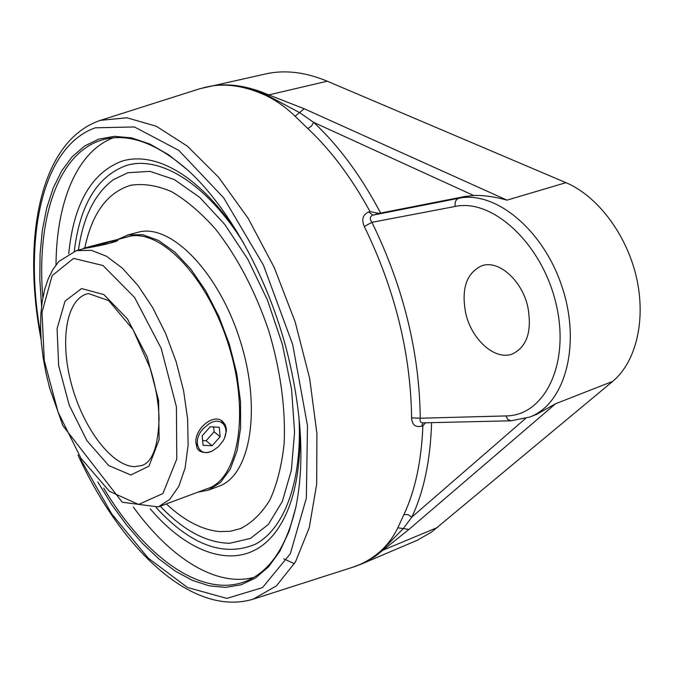 <?xml version="1.0" encoding="UTF-8"?>
<svg xmlns="http://www.w3.org/2000/svg" width="674" height="674" viewBox="0 0 674 674"><rect width="100%" height="100%" fill="white"/><g stroke="black" fill="none" stroke-linecap="round" stroke-linejoin="round"><path stroke-width="1.01" d="M42.85 297.605C36.177 218.342 58.47 149.83 105.346 139.097C130.25 133.351 158.002 143.941 188.61 170.859M295.937 506.84C286.602 546.521 270.131 571.24 246.507 580.996C202.09 599.422 144.211 556.522 103.695 488.077M97.764 481.927L111.673 504.497L126.594 525.063L142.349 543.269L158.735 558.78L175.51 571.257L192.427 580.373L209.218 585.841L225.563 587.383L241.157 584.788L255.648 577.904L268.699 566.666L279.946 551.088L289.07 531.331L295.76 507.665C304.665 464.15 302.003 413.128 287.781 354.6C269.027 279.508 229.446 207.853 187.987 170.286L168.812 154.885L149.931 144.076L131.733 137.909L114.588 136.317L98.792 139.105L84.579 146.031L72.152 156.764L61.637 170.952L53.145 188.189L46.708 208.081L42.352 230.222L40.069 254.191L39.825 279.592L41.577 306.047M133.376 507.092C169.68 557.423 215.629 587.332 253.626 577.458M113.198 137.85C76.516 151.835 56.405 202.84 56.009 264.89M236.768 231.426C210.574 193.649 183.951 170.505 156.907 161.979C144.244 158.163 132.576 157.885 121.901 161.153C91.394 172.906 73.668 203.759 68.731 253.694M150.235 508.845C192.065 558.08 244.435 573.102 275.253 532.46C292.348 509.83 300.621 475.541 300.065 429.574M505.904 415.925L420.264 418.234C419.447 352.039 403.338 286.736 371.93 222.319L455.253 206.446C492.593 198.249 542.149 243.828 556.042 303.772C570.482 363.648 544.643 415.883 505.904 415.925L507.867 419.481L511.027 420.795L422.615 422.859C420.424 422.649 419.641 421.115 420.264 418.234L411.62 417.855C412.05 424.763 415.386 427.552 421.612 426.221L422.876 425.774C421.494 460.949 415.184 490.537 403.945 514.532L397.837 527.784C393.38 536.976 387.558 544.803 380.38 551.256C371.812 558.763 362.553 564.104 352.62 567.272L352.569 567.289M77.957 454.95C120.393 547.785 191.938 617.839 253.365 599.11L276.416 585.875L295.473 561.914L309.265 527.649L316.67 484.227L316.915 433.601L309.669 378.451L295.17 321.953L274.234 267.519L248.158 218.376L218.62 177.27L187.406 146.182L156.309 126.249L126.88 117.782L100.426 120.36L199.782 88.749L211.602 85.986C228.444 83.424 246.583 86.609 266.019 95.548C276.306 100.536 286.012 107.436 295.128 116.248L307.824 128.582C330.749 149.973 351.491 177.65 370.051 211.611L368.745 211.973C362.781 214.644 361.298 219.48 364.314 226.506C394.922 289.424 410.685 353.21 411.62 417.855M370.051 211.611L379.091 213.397L380.633 213.068C360.885 175.712 338.55 145.474 313.629 122.356L299.863 112.777L266.929 95.16C247.181 86.39 228.739 83.332 211.602 85.986L203.346 87.713M380.633 213.068L465.043 196.463L473.662 195.511L313.629 122.356L311.439 126.173L307.824 128.582M422.876 425.774L425.564 422.783M423.002 422.842L421.612 426.221M465.043 196.463L458.724 198.291L372.832 215.158C369.799 216.514 369.495 218.898 371.93 222.319L364.314 226.506M379.091 213.397L372.832 215.158L368.745 211.973M403.945 514.532L408.107 514.683L411.78 517.152C423.828 491.759 430.425 460.258 431.587 422.649M351.634 567.592C362.25 564.424 372.141 558.923 381.307 551.062L403.456 528.382L411.78 517.152L525.493 418.529M527.793 306.788C532.207 331.069 527.085 346.79 512.425 353.943C495.179 360.834 471.674 339.856 465.759 313.41C461.075 288.885 466.416 273.012 481.792 265.775C498.372 259.591 521.861 279.996 527.793 306.788M397.837 527.784L408.941 529.427L555.587 403.734L536.731 414.308L529.705 417.071C564.761 404.173 581.3 345.442 562.352 287.756C543.8 229.96 495.331 190.279 458.724 198.291C455.742 199.588 454.588 202.301 455.253 206.446M353.631 566.96L364.002 562.849L375.056 556.48L408.941 529.427M283.813 558.889L294.437 563.7M351.499 567.634L360.75 564.323L417.29 540.245L431.587 532.056L612.683 381.383C636.054 362.073 646.332 319.923 636.357 277.006C626.416 234.097 597.316 195.864 565.949 182.671L327.261 81.2C305.297 72.11 284.875 69.658 265.986 73.862L199.782 88.749M473.662 195.511C483.536 195.148 494.64 196.69 506.974 200.144L304.201 108.75L295.128 116.248M160.227 506.191C183.404 530.48 206.547 542.84 229.674 543.269L250.433 538.425L268.387 524.406L282.372 501.389L291.37 470.132L294.58 432.076L291.564 389.294L282.355 344.338L267.443 300.048L247.788 259.212L224.695 224.341L199.681 197.364L174.28 179.52L149.931 171.356L127.866 172.738L113.502 179.596C94.908 193.354 83.214 216.843 78.411 250.071C83.214 216.868 94.899 193.379 113.468 179.621L127.866 172.738L149.931 171.356L174.28 179.52L199.681 197.364L224.695 224.341L247.788 259.212L267.443 300.048L282.355 344.338L291.564 389.294L294.58 432.076L291.37 470.132L282.372 501.389L268.387 524.406L250.433 538.425L229.674 543.269C206.547 542.84 183.404 530.48 160.227 506.191M304.201 108.75L268.176 94.663C248.049 86.053 229.312 83.129 211.948 85.893M200.523 451.462L198.4 450.013L196.951 448.016L195.797 441.681C195.679 428.024 213.683 413.154 222.555 421.36L225.251 424.763L226.312 428.496L226.371 430.905L224.779 437.114M116.476 239.944L117.883 239.986C119.382 241.772 92.86 247.181 85.236 248.268L76.381 250.618L58.95 261.394L53.019 269.255L48.284 278.64L44.695 289.357L42.226 301.27L40.853 314.202L40.558 327.994L41.316 342.459L43.102 357.405L45.883 372.629L49.606 387.929L62.876 425.665L122.264 502.248L158.255 506.915L169.688 499.442L178.812 486.342L185.097 468.026L188.113 445.236L187.625 418.992L183.564 390.608L176.091 361.55L165.602 333.386L152.661 307.588L137.985 285.498L122.356 268.159L106.593 256.314L91.462 250.349L76.381 250.618M205.621 489.299L207.819 488.566C238.672 478.254 250.012 412.707 228.52 344.776C207.39 276.728 160.286 228.326 128.717 236.507L125.195 237.518M197.912 492.163L208.477 490.116L220.533 482.416L230.272 469.138L237.113 450.704L240.626 427.855L240.525 401.637L236.734 373.337L229.396 344.431L218.882 316.46L205.772 290.907L190.793 269.078L174.734 252.009L158.457 240.433L142.736 234.704L128.287 234.889L117.242 239.649M166.352 503.908C184.221 520.682 201.981 529.907 219.657 531.601L230.323 531.272L240.466 528.601C251.882 522.906 261.697 513.335 269.937 499.889C277.014 484.32 281.74 465.633 284.116 443.812C285.751 408.444 280.595 370.649 268.648 330.428C255.058 290.721 237.349 256.937 215.52 229.076C200.936 212.672 186.251 200.178 171.457 191.601C156.949 185.417 143.402 183.311 130.798 185.283L129.703 185.577C106.846 193.126 91.891 213.86 84.848 247.788M208.477 490.116L218.764 486.283C250.214 475.734 261.975 409.489 240.273 340.951C218.932 272.296 171.086 223.633 138.911 232.041L127.041 235.192M110.772 241.671L116.888 240.795M94.63 246.541L116.257 239.801L83.669 248.217L107.764 242.261M109.432 241.452L90.215 246.448L109.483 241.671M212.647 450.83L218.443 446.668L223.086 440.863C231.005 427.914 221.274 415.47 208.729 424.03L204.871 427.223C190.877 439.086 198.038 458.598 212.647 450.83C207.095 453.265 202.453 453.088 198.712 450.308M221.468 420.601L223.187 423.567M195.78 442.793L197.431 445.64M202.638 440.594L206.109 440.762L214.113 431.815L213.65 426.954M212.116 445.716L203.118 445.312L202.158 435.825L210.271 426.768L219.261 427.257L220.145 436.727L212.116 445.716L206.109 440.762M220.145 436.727L214.113 431.815M40.794 334.868C23.202 238.916 41.729 146.519 95.354 127.799L134.463 126.956L178.795 150.378L223.658 197.811L263.433 265.152L292.693 344.54L307.487 425.698L306.333 498.204L290.317 553.775L262.481 587.61L226.86 598.394L187.532 587.526L148.145 558.064L111.665 513.832L80.408 458.901M41.08 339.511C21.846 239.27 39.522 140.714 100.426 120.36L98.505 121.008M327.261 81.2L266.019 95.548M380.38 551.256L437.611 527.43M612.683 381.383L555.587 403.734M565.949 182.671L506.974 200.144M74.292 251.25C79.886 204.93 97.123 176.386 126.013 165.61C159.03 154.919 206.202 182.957 243.297 242.539M298.944 416.734C302.567 481.152 284.302 529.115 255.269 544.263C223.793 557.364 190.767 545.148 156.174 507.606M134.733 466.644C111.943 466.282 83.736 428.841 71.84 385.629C59.674 342.459 65.757 299.981 86.971 293.898L88.471 293.552L108.75 300.638L133.039 329.603L150.319 368.543C155.669 385.966 158.584 402.605 159.081 418.444C158.171 446.449 152.408 462.137 141.793 465.515L134.733 466.644M73.601 258.378L103.012 265.522L134.589 297.478L161.187 348.382L176.411 406.784L176.79 458.986L162.906 493.553L138.617 504.438L109.441 491.338L80.998 458.337L58.065 412.1L44.29 360.573L42.015 312.247L52.134 275.649L73.601 258.378M81.579 288.565L65.066 301.076L57.088 328.651L58.663 365.594L69.228 405.2L86.895 440.627L108.708 465.574L130.832 474.985L148.971 466.147L159.106 439.726L158.609 400.558L147.218 357.018L127.445 318.912L103.838 294.563L81.579 288.565M253.365 599.11L352.62 567.272M511.027 420.795L529.705 417.071M129.669 236.313L116.375 239.885M209.968 487.681L158.255 506.915M132.205 184.937L130.798 185.283M241.814 528.071L240.466 528.601M117.411 240.492L116.257 239.818M84.191 248.521L83.686 248.217"/></g></svg>

